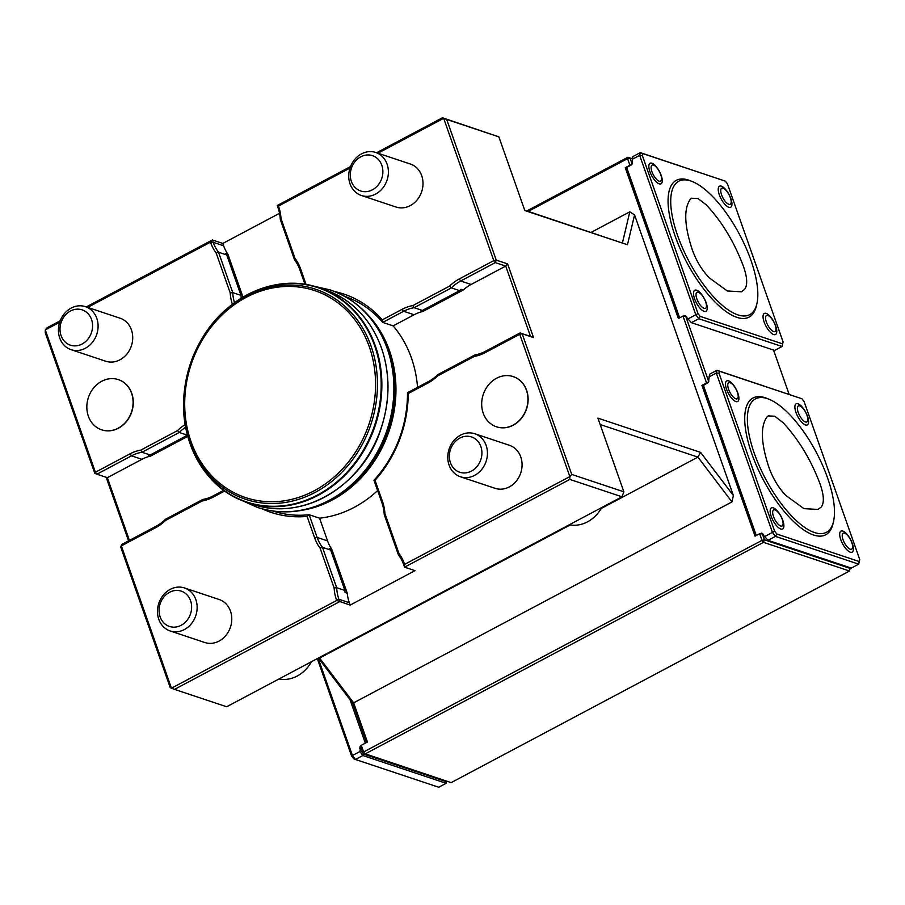 <?xml version="1.0" encoding="UTF-8"?>
<svg xmlns="http://www.w3.org/2000/svg" width="905" height="905" viewBox="0 0 905 905"><rect width="100%" height="100%" fill="white"/><g stroke="black" fill="none" stroke-linecap="round" stroke-linejoin="round"><path stroke-width="1.36" d="M768.899 467.331C772.983 478.621 778.685 488.033 785.993 495.567L803.979 508.644L817.984 509.447L821.14 507.105C824.342 503.078 824.025 495.488 820.213 484.345C811.095 460.034 798.696 439.445 783.006 422.601L774.703 416.221L768.266 415.893L766.84 417.126C760.302 426.549 760.992 443.28 768.899 467.331M692.246 249.667C696.33 260.968 702.031 270.38 709.35 277.903L727.337 290.98L741.342 291.795L744.487 289.442C747.688 285.414 747.383 277.824 743.559 266.681C734.441 242.37 722.043 221.793 706.364 204.937L698.049 198.557L691.612 198.229L690.187 199.462C683.66 208.885 684.338 225.617 692.246 249.667M169.54 592.289A18.609 16.007 -71.6 0 0 165.083 624.031A18.609 16.007 -71.6 0 0 191.43 610.038A18.609 16.007 -71.6 0 0 169.54 592.289M70.488 311.015A18.609 16.007 -71.6 0 0 66.02 342.757A18.609 16.007 -71.6 0 0 92.378 328.753A18.609 16.007 -71.6 0 0 70.488 311.015M459.831 438.099A18.609 16.007 -71.6 0 0 455.373 469.842A18.609 16.007 -71.6 0 0 481.72 455.849A18.609 16.007 -71.6 0 0 459.831 438.099M360.778 156.814A18.609 16.007 -71.6 0 0 356.321 188.568A18.609 16.007 -71.6 0 0 382.668 174.563A18.609 16.007 -71.6 0 0 360.778 156.814M170.242 589.359A22.67 19.491 -71.6 0 0 157.481 611.418A22.67 19.491 -71.6 0 0 170.14 630.955A22.67 19.491 -71.6 0 0 195.808 615.615A22.67 19.491 -71.6 0 0 184.484 587.945A22.67 19.491 -71.6 0 0 170.242 589.359M224.712 490.996L212.98 497.23A41.562 35.736 108.4 0 1 202.268 500.929L165.491 520.466A41.562 35.736 108.4 0 1 155.954 527.513L121.349 545.896L171.464 688.207L170.253 687.664L120.716 547.016L121.677 544.527L156.271 526.144A39.673 34.119 -71.6 0 0 165.57 519.221L202.822 499.436A39.673 34.119 -71.6 0 0 213.297 495.861L223.75 490.306M120.716 547.016L121.677 544.527M59.673 322.271L45.284 329.906L95.41 472.229L94.776 473.349L96.914 474.209L95.41 472.229L130.003 453.846A41.562 35.736 108.4 0 1 140.716 450.147L177.493 430.61A41.562 35.736 108.4 0 1 185.208 424.592M131.576 393.234A26.449 22.738 -71.6 0 0 118.329 379.625A26.449 22.738 -71.6 0 0 101.711 381.277A26.449 22.738 -71.6 0 0 86.823 407.012A26.449 22.738 -71.6 0 0 101.598 429.807A26.449 22.738 -71.6 0 0 126.281 421.47A26.449 22.738 -71.6 0 0 131.576 393.234M71.19 308.073A22.67 19.491 -71.6 0 0 58.429 330.133A22.67 19.491 -71.6 0 0 71.088 349.669A22.67 19.491 -71.6 0 0 96.756 334.33A22.67 19.491 -71.6 0 0 85.432 306.659A22.67 19.491 -71.6 0 0 71.19 308.073M526.427 390.202A26.449 22.738 -71.6 0 0 513.18 376.593A26.449 22.738 -71.6 0 0 496.551 378.245A26.449 22.738 -71.6 0 0 481.675 403.981A26.449 22.738 -71.6 0 0 496.438 426.775A26.449 22.738 -71.6 0 0 521.133 418.449A26.449 22.738 -71.6 0 0 526.427 390.202M460.532 435.158A22.67 19.491 -71.6 0 0 447.771 457.229A22.67 19.491 -71.6 0 0 460.43 476.765A22.67 19.491 -71.6 0 0 486.098 461.426A22.67 19.491 -71.6 0 0 474.786 433.744A22.67 19.491 -71.6 0 0 460.532 435.158M361.48 153.884A22.67 19.491 -71.6 0 0 348.719 175.943A22.67 19.491 -71.6 0 0 361.378 195.48A22.67 19.491 -71.6 0 0 387.046 180.14A22.67 19.491 -71.6 0 0 375.722 152.47A22.67 19.491 -71.6 0 0 361.48 153.884M278.978 678.976A34.005 29.243 -71.6 0 0 311.467 661.725M569.268 524.787A34.005 29.243 -71.6 0 0 601.757 507.535M304.996 284.351L299.838 269.713A39.673 34.119 -71.6 0 0 294.521 259.814L280.29 219.417A39.673 34.119 -71.6 0 0 278.061 207.879L277.235 205.514L350.495 166.599M422.805 311.512L463.236 290.041L461.041 289.306A39.673 34.119 -71.6 0 0 459.627 290.652L422.375 310.438A39.673 34.119 -71.6 0 0 420.61 310.777L422.805 311.512A39.673 34.119 108.4 0 0 414.094 314.748L403.664 311.275L382.725 322.395L382.283 319.85L402.159 309.295A41.562 35.736 108.4 0 1 412.872 305.585L449.649 286.059A41.562 35.736 108.4 0 1 459.186 279L493.791 260.629L443.665 118.306L377.962 153.205M350.167 605.094L349.341 602.73A39.673 34.119 108.4 0 1 347.248 593.16L331.807 549.324L329.612 548.6A39.673 34.119 108.4 0 0 330.687 550.07L322.452 547.321L320.076 548.091A41.562 35.736 108.4 0 1 314.669 537.932L307.078 516.382L309.137 514.719L317.135 537.423A39.673 34.119 -71.6 0 0 322.452 547.321L336.671 587.718A39.673 34.119 -71.6 0 0 338.911 599.257L339.737 601.61L174.518 689.372L171.464 688.207L336.683 600.456L350.167 605.094L415.022 570.648L404.592 567.164L404.626 564.369L569.845 476.607L571.722 474.424L623.873 491.811L621.961 496.8L569.811 479.412L404.592 567.164L403.754 564.811A39.673 34.119 -71.6 0 0 398.438 554.912L384.218 514.515A39.673 34.119 -71.6 0 0 381.978 502.976L373.991 480.272A113.159 97.299 -71.6 0 0 407.488 392.713L428.427 381.593A39.673 34.119 -71.6 0 0 437.726 374.67L474.978 354.884A39.673 34.119 -71.6 0 0 485.453 351.298L520.058 332.927L530.488 336.4L505.725 266.081L495.295 262.608L460.69 280.98A39.673 34.119 -71.6 0 0 451.391 287.903L459.627 290.652M449.649 286.059L451.391 287.903L414.139 307.7L412.872 305.585M422.375 310.438L414.139 307.7A39.673 34.119 -71.6 0 0 403.664 311.275L402.159 309.295M330.687 550.07L344.907 590.467L336.671 587.718L334.126 587.967L320.076 548.091M347.248 593.16L345.054 592.424A39.673 34.119 108.4 0 1 344.907 590.467M202.268 500.929L202.822 499.436M165.491 520.466L165.57 519.221M336.683 600.456L336.445 599.766A41.562 35.736 108.4 0 1 334.126 587.967M170.14 630.955L204.779 642.505A22.67 19.491 -71.6 0 0 230.447 627.165A22.67 19.491 -71.6 0 0 219.123 599.495L184.484 587.945M140.716 450.147L141.983 452.251L150.219 455L187.459 435.215L179.247 432.466L141.983 452.251A39.673 34.119 -71.6 0 0 131.508 455.826L96.914 474.209L107.344 477.682L129.426 540.409M150.219 455A39.673 34.119 -71.6 0 0 148.465 455.339L150.66 456.063A39.673 34.119 -71.6 0 0 141.938 459.31L107.344 477.682M232.393 304.272A41.562 35.736 108.4 0 1 230.198 292.869L216.159 252.993A41.562 35.736 108.4 0 1 210.752 242.834L210.514 242.155L87.672 307.406M86.28 306.942L212.381 239.961L213.207 242.325A39.673 34.119 -71.6 0 0 218.524 252.224L232.755 292.62A39.673 34.119 -71.6 0 0 234.508 302.7M216.159 252.993L218.524 252.224L226.759 254.972A39.673 34.119 -71.6 0 1 225.696 253.491L227.89 254.226L242.993 297.123M230.198 292.869L232.755 292.62L240.99 295.358A39.673 34.119 -71.6 0 0 241.126 297.326L242.11 297.655M185.672 427.228A39.673 34.119 -71.6 0 0 179.247 432.466L177.493 430.61M60.205 320.789L47.162 327.723L45.284 329.906L45.25 332.712L94.776 473.349M227.89 254.226A39.673 34.119 108.4 0 1 223.637 245.798L222.811 243.445L212.381 239.961L210.514 242.155M101.688 429.83A26.449 22.738 -71.6 0 0 101.779 429.864A26.449 22.738 -71.6 0 0 131.723 411.967A26.449 22.738 -71.6 0 0 118.51 379.681A26.449 22.738 -71.6 0 0 118.419 379.648M71.088 349.669L105.727 361.219A22.67 19.491 -71.6 0 0 131.383 345.88A22.67 19.491 -71.6 0 0 120.071 318.209L85.432 306.659M240.99 295.358L226.759 254.972M174.518 689.372L226.669 706.76L621.961 496.8M373.991 480.272L375.021 480.295L382.611 501.845A41.562 35.736 108.4 0 1 384.93 513.644L398.981 553.521A41.562 35.736 108.4 0 1 404.388 563.679L404.626 564.369M398.981 553.521L398.438 554.912M384.93 513.644L384.218 514.515M437.726 374.67L437.635 375.914A41.562 35.736 108.4 0 1 428.099 382.962L408.223 393.517A115.048 98.928 108.4 0 1 375.021 480.295M474.978 354.884L474.412 356.378L437.635 375.914M569.811 479.412L569.845 476.607L519.73 334.296L522.185 333.775L520.058 332.927L519.73 334.296L485.125 352.667A41.562 35.736 108.4 0 1 474.412 356.378M496.528 426.809A26.449 22.738 -71.6 0 0 496.619 426.832A26.449 22.738 -71.6 0 0 526.563 408.947A26.449 22.738 -71.6 0 0 513.361 376.661A26.449 22.738 -71.6 0 0 513.271 376.627M460.43 476.765L495.069 488.315A22.67 19.491 -71.6 0 0 520.737 472.976A22.67 19.491 -71.6 0 0 509.413 445.305L474.786 433.744M524.696 210.209L627.47 244.769L524.81 210.537L498.87 136.859L446.719 119.471L496.245 260.108L495.295 262.608L493.791 260.629L496.245 260.108L507.592 263.898L533.531 337.565L522.185 333.775L571.722 474.424M349.975 168.081L278.446 206.069L278.695 206.747A41.562 35.736 108.4 0 1 281.014 218.546L295.053 258.423A41.562 35.736 108.4 0 1 300.471 268.581L306.082 284.521M295.053 258.423L294.521 259.814M281.014 218.546L280.29 219.417M361.378 195.48L396.017 207.03A22.67 19.491 -71.6 0 0 421.673 191.69A22.67 19.491 -71.6 0 0 410.361 164.02L375.722 152.47M278.446 206.069L277.235 205.514M128.567 540.862L106.179 477.297M463.236 290.041A39.673 34.119 108.4 0 1 471.12 284.464L505.725 266.081L507.592 263.898M407.488 392.713L408.223 393.517M331.807 549.324A39.673 34.119 108.4 0 1 327.565 540.896L319.567 518.192L309.137 514.719A113.159 97.299 -71.6 0 1 273.231 511.099M307.078 516.382A115.048 98.928 108.4 0 1 262.348 508.904M150.66 456.063L187.765 436.357M222.811 243.445L279.543 213.309M414.094 314.748L393.155 325.879L382.725 322.395A113.159 97.299 -71.6 0 0 344.839 296.399M334.827 291.625A115.048 98.928 108.4 0 1 382.283 319.85M393.155 325.879A113.159 97.299 108.4 0 1 417.556 387.374M377.623 490.601A113.159 97.299 108.4 0 1 319.567 518.192M376.571 152.753L442.455 117.763L446.719 119.471M442.455 117.763L498.87 136.859M623.873 491.811L597.922 418.144L700.583 452.387L697.925 457.127L600.173 424.524M530.488 336.4L533.531 337.565M362.996 753.084L360.925 747.213L361.276 745.313L363.618 751.965L362.996 753.084L451.131 782.633L849.512 571.021L850.18 567.718M849.512 571.021L763.503 542.344L761.999 540.364L759.657 533.712L762.395 533.973L764.465 539.844L761.999 540.364L363.618 751.965L365.122 753.944L763.503 542.344L764.465 539.844L850.474 568.532M632.357 158.884L630.027 158.103L632.097 163.975L629.914 165.264L627.572 158.624L630.027 158.103L627.9 157.255L632.38 158.748M528.226 211.385L627.572 158.624L627.9 157.255L526.846 210.922M700.583 452.387L733.389 495.533L731.964 501.913L697.925 457.127L601.214 508.486M570.207 524.957L319.612 658.059L353.663 702.857L367.453 742.032L361.276 745.313M318.843 657.799L319.612 658.059M731.964 501.913L352.78 703.287L318.402 658.048M733.389 495.533L634.563 214.926L627.47 244.769M622.448 242.811L629.812 211.827L634.563 214.926M629.812 211.827L591.146 232.37M762.395 533.973L763.175 534.233M685.741 316.309L708.751 381.639L706.556 382.928L683.015 316.049L686.533 316.569M789.137 394.365L773.537 350.065M366.593 742.496L352.78 703.287M706.556 382.928L701.929 385.383L755.03 536.167L759.657 533.712M629.914 165.264L625.276 167.73L678.377 318.515L683.015 316.049M703.445 385.428L703.423 387.114L755.551 535.115L756.275 535.455L703.445 385.428L707.959 382.634A1.516 1.301 -71.6 0 0 708.728 380.643L709.554 374.229L716.964 370.292L801.977 398.788L719.475 371.276L719.011 373.211L716.308 373.03L708.898 376.966M703.445 385.892L701.929 385.383M626.803 167.776L679.632 317.791L678.897 317.463L626.769 169.45L626.984 167.278L631.317 164.982A1.516 1.301 -71.6 0 0 632.075 162.979L632.9 156.576L640.31 152.64L725.324 181.136L642.822 153.612L642.369 155.558L639.665 155.377L632.244 159.314M626.792 168.228L625.276 167.73M768.04 540.319L851.3 568.091L858.709 564.154L775.449 536.382L768.04 540.319L763.605 535.432L768.04 540.319M763.605 535.432L763.153 534.142M762.734 534.007A1.516 1.301 -71.6 0 0 761.026 533.328L760.415 533.656M719.011 373.211L774.657 531.224L776.784 534.018L775.449 536.382L772.44 532.423L716.308 373.03L716.964 370.292L719.475 371.276M765.03 536.36L774.657 531.224M859.75 559.595L858.709 564.154L859.75 559.595L804.104 401.594L801.977 398.788M767.338 398.619A75.568 28.621 -118 0 1 822.43 464.966A75.568 28.621 -118 0 1 826.378 532.321A75.568 28.621 -118 0 1 765.641 479.017A75.568 28.621 -118 0 1 755.483 398.845A75.568 28.621 -118 0 1 767.338 398.619M805.439 421.956A9.073 3.439 -118 0 1 798.221 412.454A9.073 3.439 -118 0 1 799.782 405.881A9.073 3.439 -118 0 1 807 415.384A9.073 3.439 -118 0 1 805.439 421.956M780.71 526.009A9.073 3.439 -118 0 1 773.492 516.506A9.073 3.439 -118 0 1 775.053 509.934A9.073 3.439 -118 0 1 782.271 519.436A9.073 3.439 -118 0 1 780.71 526.009M776.784 534.018L859.286 561.541M795.97 412.454A11.923 4.514 -118 0 1 796.298 403.777A11.923 4.514 -118 0 1 803.866 409.196A30.227 30.227 0 0 1 807.226 415.531A11.923 4.514 -118 0 1 805.676 425.011A11.923 4.514 -118 0 1 795.97 412.454M771.241 516.506A11.923 4.514 -118 0 1 771.58 507.829A11.923 4.514 -118 0 1 779.137 513.248A30.227 30.227 0 0 1 782.508 519.583A11.923 4.514 -118 0 1 780.947 529.063A11.923 4.514 -118 0 1 771.241 516.506M726.568 389.308A11.652 4.412 62 0 0 736.331 401.639A11.652 4.412 62 0 0 737.123 391.231A11.652 4.412 62 0 0 734.928 387.091A11.652 4.412 62 0 0 727.111 380.756A11.652 4.412 62 0 0 726.568 389.308M840.779 539.697A11.923 4.514 62 0 0 850.485 552.254A11.923 4.514 62 0 0 852.046 542.774A30.227 30.227 0 0 0 848.675 536.439A11.923 4.514 62 0 0 841.118 531.031A11.923 4.514 62 0 0 840.779 539.697M850.248 549.199A9.073 3.439 -118 0 1 843.03 539.697A9.073 3.439 -118 0 1 844.591 533.135A9.073 3.439 -118 0 1 851.809 542.627A9.073 3.439 -118 0 1 850.248 549.199M735.81 398.811A9.073 3.439 -118 0 1 728.593 389.308A9.073 3.439 -118 0 1 730.154 382.736A9.073 3.439 -118 0 1 737.371 392.238A9.073 3.439 -118 0 1 735.81 398.811M363.663 754.114L446.47 781.728L446.618 781.117L446.131 783.3L362.871 755.539L359.862 751.58L360.281 749.657L363.663 754.114L362.871 755.539L355.45 759.476L438.721 787.237L446.131 783.3L446.47 781.728M361.129 745.731L360.79 745.912A1.516 1.301 -71.6 0 0 360.032 747.903L361.321 748.333M360.032 747.903L361.423 748.639M359.726 748.073L360.281 749.657M318.164 658.161L352.441 755.517L359.862 751.58M352.441 755.517L355.45 759.476L353.697 758.741L351.57 755.947L352.441 755.517M366.378 741.862L365.281 743.186M365.315 743.118L349.986 699.599M351.57 755.947L317.304 658.625M691.386 322.666L774.657 350.439L782.067 346.502L698.807 318.73L691.386 322.666L686.952 317.779L691.386 322.666M690.696 180.955A75.568 28.621 -118 0 1 745.777 247.303A75.568 28.621 -118 0 1 749.725 314.669A75.568 28.621 -118 0 1 688.999 261.353A75.568 28.621 -118 0 1 678.829 181.192A75.568 28.621 -118 0 1 690.696 180.955M783.097 341.943L782.067 346.502L783.097 341.943L727.462 183.93L725.324 181.136M686.952 317.779L686.499 316.49M686.081 316.343A1.516 1.301 -71.6 0 0 684.372 315.664L683.761 315.992M642.369 155.558L698.004 313.56L695.798 314.77L639.665 155.377L640.31 152.64L642.822 153.612M698.004 313.56L700.131 316.354L698.807 318.73L695.798 314.77L688.377 318.707M700.131 316.354L782.644 343.877M694.599 298.854A11.923 4.514 -118 0 1 694.927 290.177A11.923 4.514 -118 0 1 702.495 295.584A30.227 30.227 0 0 1 705.855 301.919A11.923 4.514 -118 0 1 704.294 311.399A11.923 4.514 -118 0 1 694.599 298.854M719.317 194.79A11.923 4.514 -118 0 1 719.656 186.125A11.923 4.514 -118 0 1 727.213 191.532A30.227 30.227 0 0 1 730.584 197.867A11.923 4.514 -118 0 1 729.023 207.347A11.923 4.514 -118 0 1 719.317 194.79M764.137 322.044A11.923 4.514 -118 0 1 764.465 313.368A11.923 4.514 -118 0 1 772.033 318.775A30.227 30.227 0 0 1 775.393 325.11A11.923 4.514 -118 0 1 773.832 334.601A11.923 4.514 -118 0 1 764.137 322.044M649.914 171.645A11.652 4.412 -118 0 1 650.457 163.092A11.652 4.412 -118 0 1 658.274 169.427A11.652 4.412 -118 0 1 660.48 173.568A11.652 4.412 -118 0 1 659.677 183.975A11.652 4.412 -118 0 1 649.914 171.645M659.157 181.158A9.073 3.439 -118 0 1 651.939 171.656A9.073 3.439 -118 0 1 653.5 165.083A9.073 3.439 -118 0 1 660.718 174.586A9.073 3.439 -118 0 1 659.157 181.158M773.605 331.547A9.073 3.439 -118 0 1 766.377 322.044A9.073 3.439 -118 0 1 767.938 315.472A9.073 3.439 -118 0 1 775.166 324.974A9.073 3.439 -118 0 1 773.605 331.547M728.785 204.292A9.073 3.439 -118 0 1 721.568 194.79A9.073 3.439 -118 0 1 723.129 188.229A9.073 3.439 -118 0 1 730.358 197.72A9.073 3.439 -118 0 1 728.785 204.292M704.067 308.356A9.073 3.439 -118 0 1 696.839 298.854A9.073 3.439 -118 0 1 698.4 292.281A9.073 3.439 -118 0 1 705.629 301.784A9.073 3.439 -118 0 1 704.067 308.356M349.341 602.73L338.911 599.257L336.445 599.766M327.565 540.896L317.135 537.423L314.669 537.932M212.98 497.23L213.297 495.861M155.954 527.513L156.271 526.144M210.752 242.834L213.207 242.325L223.637 245.798M141.938 459.31L131.508 455.826L130.003 453.846M404.388 563.679L403.754 564.811M381.978 502.976L382.611 501.845M428.427 381.593L428.099 382.962M485.453 351.298L485.125 352.667M471.12 284.464L460.69 280.98L459.186 279M300.471 268.581L299.838 269.713M278.695 206.747L278.061 207.879M303.594 510.013A113.159 97.299 -71.6 0 0 389.444 350.597A113.159 97.299 -71.6 0 0 368.471 315.506M357.192 480.408A112.412 96.654 -71.6 0 0 393.562 371.333M761.026 533.328L762.677 533.871M833.369 522.061A77.457 29.345 -118 0 1 764.759 482.557A77.457 29.345 -118 0 1 765.211 397.759A77.457 29.345 -118 0 1 767.904 398.811M241.567 500.318L257.292 507.377A114.675 98.6 -71.6 0 0 364.33 471.256A114.675 98.6 -71.6 0 0 387.295 348.81A114.675 98.6 -71.6 0 0 329.85 289.804L313.04 286.014M257.382 507.4A114.675 98.6 -71.6 0 0 257.473 507.434A114.675 98.6 -71.6 0 0 364.511 471.324A114.675 98.6 -71.6 0 0 387.476 348.866A114.675 98.6 -71.6 0 0 330.031 289.872A114.675 98.6 -71.6 0 0 329.94 289.838M369.285 346.739A109.098 93.803 -71.6 0 0 206.046 334.058A109.098 93.803 -71.6 0 0 265.018 501.517A109.098 93.803 -71.6 0 0 369.285 346.739M371.084 346.185A110.727 95.206 -71.6 0 0 292.213 285.03A110.727 95.206 -71.6 0 0 200.933 340.438A110.727 95.206 -71.6 0 0 184.575 389.489A110.727 95.206 -71.6 0 0 291.715 501.223A110.727 95.206 -71.6 0 0 371.084 346.185M374.693 345.846A112.91 97.084 -71.6 0 0 294.272 283.491A112.91 97.084 -71.6 0 0 201.193 339.997L200.933 340.438C192.154 355.688 186.702 372.034 184.575 389.489L184.518 389.998A112.91 97.084 -71.6 0 0 293.763 503.938A112.91 97.084 -71.6 0 0 374.693 345.846M209.112 476.754A113.159 97.299 -71.6 0 0 247.065 502.365A113.159 97.299 -71.6 0 0 352.69 466.731A113.159 97.299 -71.6 0 0 375.36 345.891A113.159 97.299 -71.6 0 0 318.673 287.666A113.159 97.299 -71.6 0 0 272.937 285.38M324.703 289.679C351.706 299.306 370.631 318.741 381.491 347.984C390.462 374.546 390.146 401.911 380.541 430.09C364.036 482.84 304.962 522.4 253.095 504.379A113.159 97.299 -71.6 0 0 358.731 468.745A113.159 97.299 -71.6 0 0 381.39 347.905A113.159 97.299 -71.6 0 0 324.703 289.679L318.673 287.666C277.19 272.914 225.888 295.878 201.193 339.997M684.372 315.664L686.035 316.218M756.716 304.397A77.457 29.345 -118 0 1 688.105 264.905A77.457 29.345 -118 0 1 688.558 180.095A77.457 29.345 -118 0 1 691.25 181.147M737.123 391.231A30.227 30.227 0 0 0 734.928 387.091M257.292 507.377L257.473 507.434C283.344 515.556 308.899 512.479 334.16 498.214C381.458 472.41 408.166 403.166 388.222 349.466C377.181 319.669 357.78 299.804 330.031 289.872L329.85 289.804M253.095 504.379L247.065 502.365C205.028 489.266 177.776 440.113 184.518 389.998M660.48 173.568A30.227 30.227 0 0 0 658.274 169.427"/></g></svg>
